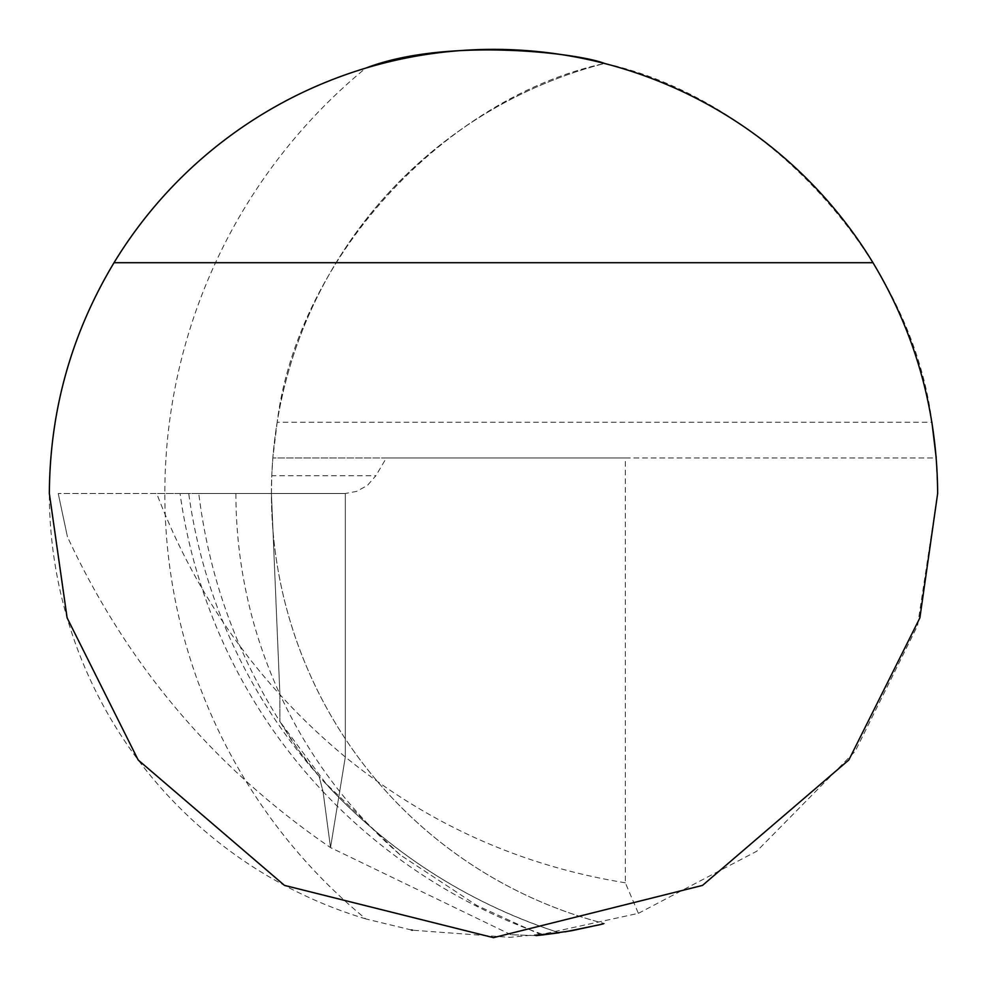 <?xml version="1.0" encoding="UTF-8"?>
<svg xmlns="http://www.w3.org/2000/svg" width="987" height="987" viewBox="0 0 987 987"><rect width="100%" height="100%" fill="white"/><g stroke="black" fill="none" stroke-linecap="round" stroke-linejoin="round"><path stroke-width="0.74" stroke-dasharray="4.93 3.7" d="M541.493 935.047L476.733 905.387L400.117 854.853A479.682 479.682 0 0 1 279.876 694.157L279.876 721.472L279.876 694.157A479.682 479.682 0 0 1 235.893 493.5L345.314 493.488L271.413 493.475L279.876 694.157L271.413 493.475L345.314 493.488L345.314 756.992L330.522 847.586L323.057 791.636L319.109 776.35A544.516 537.816 180 0 0 332.792 791.179A544.516 537.816 180 0 0 559.148 932.777L543.862 934.788A553.399 546.588 0 0 1 323.057 791.636L330.522 847.586L345.314 756.992L345.314 493.488L356.578 491.415L367.497 485.357L375.85 475.734L271.783 475.734L271.425 493.463A444.15 444.15 0 0 0 604.537 923.548A444.15 444.15 0 0 1 604.537 63.452C765.196 98.318 911.877 259.1 931.901 422.263L277.174 422.263C297.198 259.1 443.879 98.318 604.537 63.452A444.15 444.15 0 0 0 604.537 923.548M536.027 935.614L510.97 934.714L536.027 935.614L638.392 913.345L625.326 882.797L625.326 457.968L386.373 457.968L375.85 475.734M625.326 882.797C520.766 865.784 427.433 823.849 345.314 756.992C259.643 685.817 196.771 597.986 156.699 493.5L344.266 493.5M400.117 854.853L325.932 783.53L279.876 721.472L291.288 739.806L305.106 759.176L319.109 776.35L297.704 749.121L279.876 721.472C235.918 651.876 208.886 575.89 198.782 493.5L188.727 493.5A544.516 537.816 180 0 0 319.109 776.35L323.057 791.636A553.399 546.588 0 0 1 180.053 493.5L156.699 493.5M510.97 934.714L330.522 847.586C214.623 768.404 126.916 664.794 67.424 536.768L58.233 493.5L67.424 536.768M603.476 923.82L602.81 923.992M365.758 918.885A444.15 444.15 0 0 1 365.758 68.115A550.746 550.746 0 0 0 365.758 918.885M601.379 924.35L600.54 924.56M564.971 931.864L509.748 937.354L412.554 930.21M411.369 929.988L366.004 918.959M638.392 913.345L756.721 851.25L855.174 751.292L917.552 625.61L937.65 493.5L936.231 457.968L272.844 457.968L277.174 422.263M386.373 457.968L272.844 457.968L271.783 475.734M625.326 457.968L936.231 457.968M235.893 493.5L198.782 493.5M180.053 493.5L188.727 493.5M345.314 493.488L58.233 493.5L345.314 493.488M326.129 783.838L333.174 791.574C396.601 857.16 471.934 904.228 559.185 932.764"/><path stroke-width="1.48" d="M602.81 923.992L571.559 930.741L541.493 935.047L559.148 932.777M543.862 934.788L536.027 935.614M601.379 924.35L603.476 923.82M600.54 924.56L564.971 931.864M412.554 930.21L411.369 929.988M49.35 493.5L67.116 617.862L138.18 759.99L284.49 885.401L493.5 937.65L702.51 885.401L848.82 759.99L919.884 617.862L937.65 493.5C937.181 410.666 915.628 333.729 872.977 262.715A444.15 444.15 0 0 0 114.023 262.715C71.372 333.729 49.819 410.666 49.35 493.5M931.901 422.263L936.231 457.968M365.758 68.115C447.062 36.766 579.616 53.335 604.537 63.452M872.977 262.715L114.023 262.715"/></g></svg>
